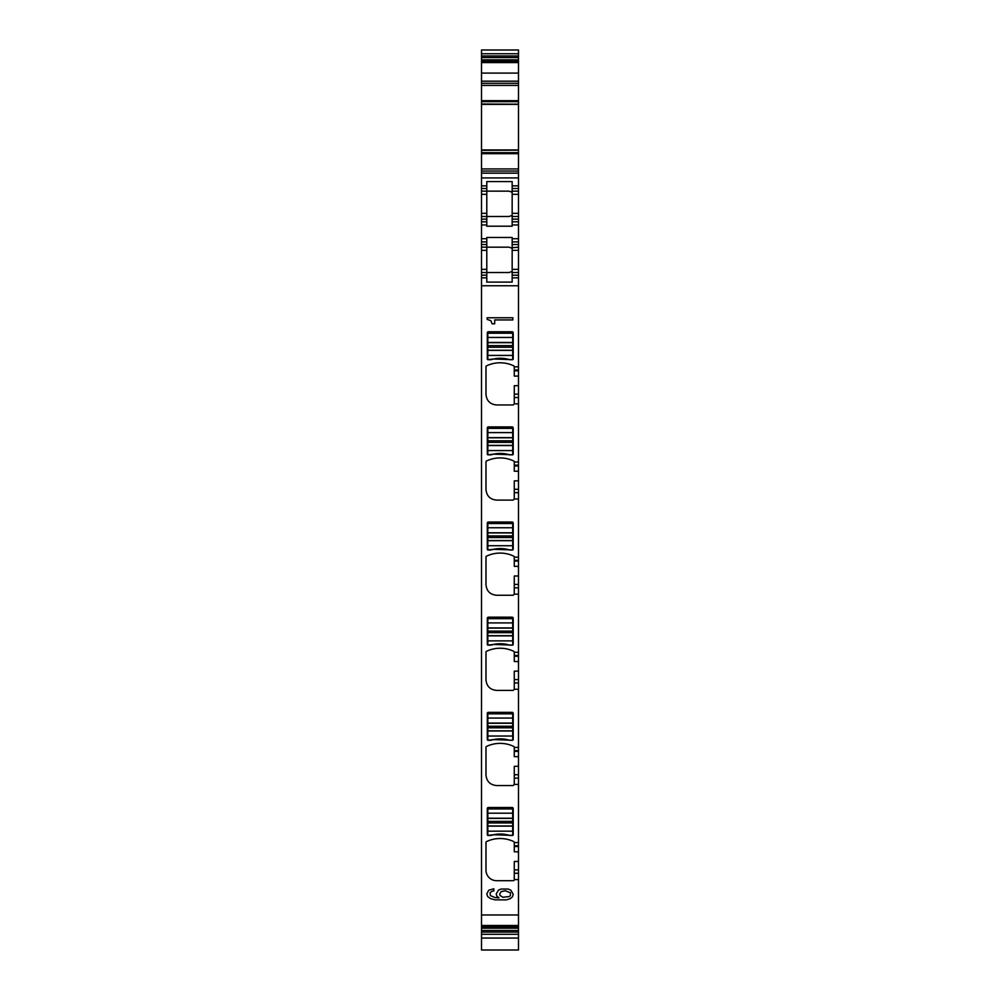 <?xml version="1.0" encoding="UTF-8"?>
<svg xmlns="http://www.w3.org/2000/svg" width="1000" height="1000" viewBox="0 0 1000 1000"><rect width="100%" height="100%" fill="white"/><g stroke="black" fill="none" stroke-linecap="round" stroke-linejoin="round"><path stroke-width="1.5" d="M518.5 861.45L518.5 869.875L514.275 869.875L514.275 861.45L518.5 861.45L518.5 851.812L514.275 851.812L514.275 842.513A1.062 1.062 0 0 0 513.663 841.55A31.713 31.713 0 0 0 486.6 841.55A1.062 1.062 0 0 0 485.988 842.513L485.988 870.125A10.575 10.575 0 0 0 496.562 880.7L513.212 880.7A1.062 1.062 0 0 0 514.275 879.638L514.275 869.875M481.5 916.263L481.5 914.975L518.5 914.975L518.5 869.875M518.5 914.975L518.5 950L481.5 950L481.5 938.05L518.5 938.05M518.5 53.75L481.5 53.75L481.5 50L518.5 50L518.5 104.388L481.5 104.388L481.5 101.775M518.5 149.963L481.5 149.963L481.5 152.675L518.5 152.675L518.5 104.388M518.5 152.675L518.5 177.925L481.5 177.925L481.5 173.162L518.5 173.162M518.5 224.963L512.163 224.963L512.163 226.2L486.788 226.2L486.788 224.963L481.5 224.963L481.5 238.713L486.788 238.713L486.788 237.475L512.163 237.475L512.163 238.713L518.5 238.713L518.5 185.85L512.163 185.85L518.5 185.85L518.5 177.925M518.5 238.713L518.5 250.338L512.163 250.338L512.163 247.887L511 247.887L518.5 247.175M518.5 275.188L512.163 275.188L512.163 277.825L518.5 277.825L518.5 250.338M518.5 934.3L481.5 934.3L481.5 926.363L518.5 926.363L481.5 926.363L481.5 277.825L486.788 277.825L486.788 282.113L512.163 282.113L512.163 277.825L518.5 277.825L518.5 366.85L514.275 366.763A1.062 1.062 0 0 0 513.663 365.812A1.062 1.062 0 0 1 514.275 366.763M518.5 370.012L514.275 370.012L514.275 370.788L518.5 370.788L518.5 366.85M518.5 370.788L518.5 394.137L514.275 394.137L514.275 385.7L518.5 385.7M518.5 465.163L514.275 465.163L514.275 465.938L518.5 465.938L518.5 394.137M518.5 465.938L518.5 471.213L514.275 471.213L514.275 465.938M518.5 560.312L514.275 560.312L514.275 561.087L518.5 561.087L518.5 499L514.275 499L514.275 480.85L518.5 480.85L518.5 471.213M518.5 480.85L518.5 489.275L514.275 489.275M518.5 499L518.5 489.275M518.5 561.087L518.5 566.362L514.275 566.362L514.275 561.087M518.5 655.462L514.275 655.462L514.275 656.225L518.5 656.225L518.5 594.15L514.275 594.15L514.275 576L518.5 576L518.5 566.362M518.5 576L518.5 584.425L514.275 584.425M518.5 594.15L518.5 584.425M518.5 656.225L518.5 661.513L514.275 661.513L514.275 656.225M518.5 750.612L514.275 750.612L514.275 751.375L518.5 751.375L518.5 689.287L514.275 689.287L514.275 671.15L518.5 671.15L518.5 661.513M518.5 671.15L518.5 679.575L514.275 679.575M518.5 689.287L518.5 679.575M518.5 751.375L518.5 756.663L514.275 756.663L514.275 751.375M518.5 851.812L518.5 784.438L514.275 784.438L514.275 766.3L518.5 766.3L518.5 756.663M518.5 766.3L518.5 774.725L514.275 774.725M518.5 784.438L518.5 774.725M514.275 784.438L513.212 785.55L496.562 785.55C490.138 784.925 486.613 781.4 485.988 774.975L485.988 747.362A1.062 1.062 0 0 1 486.6 746.4A31.713 31.713 0 0 1 513.663 746.4A1.062 1.062 0 0 1 514.275 747.362L514.275 750.612M514.275 689.287L513.212 690.4L496.562 690.4C490.138 689.775 486.613 686.25 485.988 679.825L485.988 652.212A1.062 1.062 0 0 1 486.6 651.263A31.713 31.713 0 0 1 513.663 651.263A1.062 1.062 0 0 1 514.275 652.212L514.275 655.462M514.275 594.15L513.212 595.25L496.562 595.25C490.138 594.625 486.613 591.1 485.988 584.688L485.988 557.062A1.062 1.062 0 0 1 486.6 556.112A31.713 31.713 0 0 1 513.663 556.112A1.062 1.062 0 0 1 514.275 557.062L514.275 560.312M514.275 499L513.212 500.1L496.562 500.1C490.138 499.475 486.613 495.95 485.988 489.538L485.988 461.912A1.062 1.062 0 0 1 486.6 460.962A31.713 31.713 0 0 1 513.663 460.962A1.062 1.062 0 0 1 514.275 461.912L514.275 465.163M513.663 365.812A31.713 31.713 0 0 0 486.6 365.812A1.062 1.062 0 0 0 485.988 366.763L485.988 394.387C486.613 400.812 490.138 404.325 496.562 404.963L513.212 404.963L514.275 403.9L514.275 394.137M487.812 359.712A1.062 1.062 0 0 1 487.312 358.812L487.312 332.8A1.062 1.062 0 0 1 488.375 331.75L512.163 331.75A1.062 1.062 0 0 1 513.212 332.8L513.212 358.812A1.062 1.062 0 0 1 512.712 359.712L509.538 359.712A31.713 31.713 0 0 0 490.988 359.712L487.812 359.712M487.812 454.862L490.988 454.862A31.713 31.713 0 0 1 509.538 454.862L512.712 454.862A1.062 1.062 0 0 0 513.212 453.963L513.212 427.95A1.062 1.062 0 0 0 512.163 426.9L488.375 426.9A1.062 1.062 0 0 0 487.312 427.95L487.312 453.963A1.062 1.062 0 0 0 487.812 454.862M487.812 550L490.988 550A31.713 31.713 0 0 1 509.538 550L512.712 550A1.062 1.062 0 0 0 513.212 549.113L513.212 523.1A1.062 1.062 0 0 0 512.163 522.038L488.375 522.038A1.062 1.062 0 0 0 487.312 523.1L487.312 549.113A1.062 1.062 0 0 0 487.812 550M487.837 628.088L487.837 645.1L493.5 644.45L512.688 645.1A1.062 1.062 0 0 0 513.212 644.25L513.212 618.25A1.062 1.062 0 0 0 512.163 617.188L488.375 617.188A1.062 1.062 0 0 0 487.312 618.25L487.312 644.25A1.062 1.062 0 0 0 487.812 645.15L490.988 645.15A31.713 31.713 0 0 1 509.538 645.15L512.712 645.15L512.688 618.675L487.837 618.675L487.837 628.088L512.688 628.088M487.812 740.3L490.988 740.3A31.713 31.713 0 0 1 509.538 740.3L512.712 740.3A1.062 1.062 0 0 0 513.212 739.4L513.212 713.4A1.062 1.062 0 0 0 512.163 712.337L488.375 712.337A1.062 1.062 0 0 0 487.312 713.4L487.312 739.4A1.062 1.062 0 0 0 487.812 740.3M487.812 835.45L490.988 835.45A31.713 31.713 0 0 1 509.538 835.45L512.712 835.45A1.062 1.062 0 0 0 513.212 834.55L513.212 808.55A1.062 1.062 0 0 0 512.163 807.487L488.375 807.487A1.062 1.062 0 0 0 487.312 808.55L487.312 834.55A1.062 1.062 0 0 0 487.812 835.45M494.688 323.812L494.688 319.95L512.85 319.95L512.85 317.775L487.15 317.775L487.15 319.4L490.9 320.688L492.075 323.812L494.688 323.812M492.075 891.263L493.837 890.975L493.837 888.775L488.663 890.275L486.788 893.988L487.738 896.637L490.5 898.587L494.988 899.837L506.375 899.887L510.125 898.713L512.438 896.85L513.212 894.262L510.863 890.188L508.137 889.038L501.163 889.038L498.512 890.113L496.2 893.938L496.925 896.2L499.025 897.875L494.988 897.513L490.35 895.588L490.062 892.763L492.075 891.263M481.5 901.85L481.5 901L481.5 901.85M481.5 904.975L481.5 906.275M481.5 907.362L481.5 910.062M481.5 910.438L481.5 912.95M481.5 934.3L481.5 938.05M481.5 53.75L481.5 57.55L518.5 57.55M518.5 104.15L481.5 104.15L481.5 61.688L518.5 61.688L481.5 61.688L481.5 57.55M481.5 75.113L481.5 77.613M481.5 77.987L481.5 80.688M481.5 81.775L481.5 83.088M481.5 87.05L481.5 86.2L481.5 87.05M481.5 83.3L518.5 83.3M518.5 104.188L481.5 104.025M481.5 104.15L481.5 152.575M481.5 100.775L481.5 99.688L481.5 100.775M481.5 153.575L481.5 154.662L481.5 153.575M481.5 150.325L518.5 150.175L481.5 150.2M481.5 152.675L481.5 168.938L518.5 168.938M518.5 171.05L481.5 171.05L481.5 168.938M481.5 171.05L481.5 173.162M481.5 177.925L481.5 188.5L486.788 188.5L486.788 185.85L481.5 185.85L486.788 185.85L486.788 181.575L512.163 181.575L512.163 191.137L518.5 191.137M512.163 224.963L512.163 221.8L518.5 221.8L512.163 221.8L512.163 191.137L511 191.863L512.163 191.863L512.163 194.312L518.5 194.312M512.163 216.513L518.5 216.513M512.163 238.713L512.163 241.887L518.5 241.887L512.163 241.887L512.163 272.538L512.163 269.375L518.5 269.375M518.5 272.538L512.163 272.538L512.163 275.188M514.275 370.012L514.275 366.85M514.275 370.788L514.275 376.075L518.5 376.075M514.275 461.912A1.062 1.062 0 0 0 513.663 460.962M514.275 557.062A1.062 1.062 0 0 0 513.663 556.112M514.275 652.212A1.062 1.062 0 0 0 513.663 651.263M514.275 747.362A1.062 1.062 0 0 0 513.663 746.4M481.5 275.188L486.788 275.188L486.788 277.825L481.5 277.825L481.5 247.175L486.788 247.175L486.788 250.338L481.5 250.338M481.5 238.713L481.5 247.175M481.5 224.963L481.5 191.137L508.988 191.137L511 191.863L508.988 191.137L486.788 191.137L486.788 188.5M481.5 188.5L481.5 191.137M487.312 332.8A1.062 1.062 0 0 1 488.375 331.75M487.312 427.95A1.062 1.062 0 0 1 488.375 426.9M487.312 523.1A1.062 1.062 0 0 1 488.375 522.038M487.312 618.25A1.062 1.062 0 0 1 488.375 617.188M487.312 713.4A1.062 1.062 0 0 1 488.375 712.337M487.312 808.55A1.062 1.062 0 0 1 488.375 807.487M486.788 224.963L486.788 191.137M486.788 221.8L481.5 221.8L486.788 221.8M486.788 238.713L486.788 241.887L481.5 241.887L486.788 241.887L486.788 247.175L508.988 247.175L511 247.887L508.988 247.175M486.788 275.188L486.788 250.338M508.988 272.538L511 271.825L508.988 272.538L481.5 272.538M508.988 216.513L511 215.787L508.988 216.513L481.5 216.513M487.837 342.65L487.837 359.65L493.5 359.012L512.688 359.65L512.688 333.225L487.837 333.225L487.837 342.65L512.688 342.65M487.837 437.788L487.837 454.8L493.5 454.15L512.688 454.8L512.688 428.375L487.837 428.375L487.837 437.788L512.688 437.788M487.837 532.938L487.837 549.95L493.5 549.3L512.688 549.95L512.688 523.525L487.837 523.525L487.837 532.938L512.688 532.938M487.837 723.238L487.837 740.25L493.5 739.6L512.688 740.25L512.688 713.825L487.837 713.825L487.837 723.238L512.688 723.238M487.837 818.388L487.837 835.4L493.5 834.75L512.688 835.4L512.688 808.962L487.837 808.962L487.837 818.388L512.688 818.388M505.138 890.75L510.4 892.738L510.4 895.512L509.25 896.587L502.9 897.25L500.062 895.487L499.663 894L501.125 891.663L505.138 890.75M491.012 835.4A31.713 31.713 0 0 1 509.513 835.4M491.012 740.25A31.713 31.713 0 0 1 509.513 740.25M491.012 359.65A31.713 31.713 0 0 1 509.513 359.65M491.012 454.8A31.713 31.713 0 0 1 509.513 454.8M491.012 549.95A31.713 31.713 0 0 1 509.513 549.95M491.012 645.1A31.713 31.713 0 0 1 509.513 645.1M514.275 873.275L518.5 873.275M518.5 846.525L514.275 846.525M518.5 879.587L514.275 879.587M518.5 842.588L514.275 842.588M518.5 747.438L514.275 747.438M518.5 652.288L514.275 652.288M518.5 557.137L514.275 557.137M518.5 461.987L514.275 461.987M518.5 403.85L514.275 403.85M481.5 285.763L518.5 285.763M481.5 925.475L518.5 925.475M481.5 926.888L518.5 926.888M481.5 928.213L518.5 928.213M481.5 930.5L518.5 930.5M481.5 932.087L518.5 932.087M481.5 55.975L518.5 55.975M481.5 59.837L518.5 59.837M481.5 61.175L518.5 61.175M481.5 62.587L518.5 62.587M481.5 73.088L518.5 73.088M481.5 81.188L518.5 81.188M481.5 85.412L518.5 85.412M481.5 100.662L518.5 100.662M481.5 101.675L518.5 101.675M481.5 153.688L518.5 153.688M518.5 188.5L512.163 188.5M518.5 213.337L512.163 213.337M518.5 219.15L512.163 219.15M518.5 244.525L512.163 244.525M514.275 397.525L518.5 397.525M514.275 492.675L518.5 492.675M514.275 587.825L518.5 587.825M514.275 682.975L518.5 682.975M514.275 778.125L518.5 778.125M518.5 845.763L514.275 845.763M486.788 269.375L481.5 269.375M481.5 244.525L486.788 244.525M481.5 219.15L486.788 219.15M481.5 213.337L486.788 213.337M481.5 194.312L486.788 194.312M487.837 813.2L512.688 813.2M487.837 818.225L512.688 818.225M487.837 831.175L512.688 831.175M487.837 826.137L512.688 826.137M487.837 825.975L512.688 825.975M487.837 822.962L512.688 822.962M487.837 821.4L512.688 821.4M487.837 718.05L512.688 718.05M487.837 723.075L512.688 723.075M487.837 736.025L512.688 736.025M487.837 731L512.688 731M487.837 730.825L512.688 730.825M487.837 727.812L512.688 727.812M487.837 726.25L512.688 726.25M487.837 337.45L512.688 337.45M487.837 342.475L512.688 342.475M487.837 355.425L512.688 355.425M487.837 350.4L512.688 350.4M487.837 350.238L512.688 350.238M487.837 347.225L512.688 347.225M487.837 345.662L512.688 345.662M487.837 432.6L512.688 432.6M487.837 437.625L512.688 437.625M487.837 450.575L512.688 450.575M487.837 445.55L512.688 445.55M487.837 445.387L512.688 445.387M487.837 442.375L512.688 442.375M487.837 440.812L512.688 440.812M487.837 527.75L512.688 527.75M487.837 532.775L512.688 532.775M487.837 545.725L512.688 545.725M487.837 540.7L512.688 540.7M487.837 540.538L512.688 540.538M487.837 537.513L512.688 537.513M487.837 535.962L512.688 535.962M487.837 622.9L512.688 622.9M487.837 627.925L512.688 627.925M487.837 640.875L512.688 640.875M487.837 635.85L512.688 635.85M487.837 635.688L512.688 635.688M487.837 632.663L512.688 632.663M487.837 631.112L512.688 631.112"/></g></svg>
